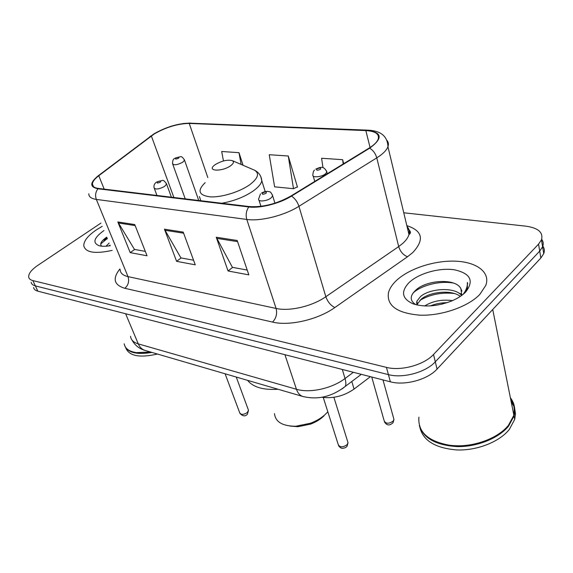 <?xml version="1.0" encoding="UTF-8"?>
<svg xmlns="http://www.w3.org/2000/svg" width="573" height="573" viewBox="0 0 573 573"><rect width="100%" height="100%" fill="white"/><g stroke="black" fill="none" stroke-linecap="round" stroke-linejoin="round"><path stroke-width="0.86" d="M370.409 376.676L354.064 389.074C343.972 396.043 333.221 398.772 321.804 397.261M107.352 238.676L104.214 240.681M33.592 287.453C33.886 289.25 35.297 290.49 37.818 291.163L390.385 381.811C404.796 385.858 427.637 379.663 437.056 369.084L540.855 258.008L543.734 253.667C544.787 250.917 544.486 248.403 542.839 246.132M31.15 282.231C31.429 284.015 32.833 285.232 35.354 285.891L388.422 374.62C402.869 378.595 425.811 372.357 435.294 361.814L539.709 251.103L542.602 246.784C543.67 244.026 543.362 241.52 541.678 239.263C543.362 241.52 543.67 244.026 542.602 246.784L539.709 251.103L435.294 361.814C425.811 372.357 402.869 378.595 388.422 374.62L35.354 285.891C32.833 285.232 31.429 284.015 31.15 282.231M96.386 229.852C87.948 235.639 83.744 240.932 83.78 245.731C85.413 252.564 94.882 254.126 112.193 250.401C94.882 254.126 85.413 252.564 83.78 245.731C83.744 240.932 87.948 235.639 96.386 229.852L102.238 226.299L96.386 229.852M396.53 280.405C392.29 284.38 389.611 288.448 388.487 292.602C386.517 305.667 396.996 313.187 419.93 315.179C441.561 315.974 468.062 306.784 479.809 294.436L485.825 285.333C490.61 272.196 476.578 261.954 455.492 261.181C434.427 260.328 409.237 268.544 396.53 280.405C392.29 284.38 389.611 288.448 388.487 292.602C386.517 305.667 396.996 313.187 419.93 315.179C441.561 315.974 468.062 306.784 479.809 294.436L485.825 285.333C490.61 272.196 476.578 261.954 455.492 261.181C434.427 260.328 409.237 268.544 396.53 280.405M154.252 133.953C166.127 127.17 177.788 123.661 189.24 123.431L365.846 130.587C375.43 131.174 379.548 134.025 378.187 139.153C377.07 142.047 374.04 145.033 369.091 148.113L290.991 195.973C276.802 203.902 262.907 207.433 249.327 206.559L98.484 188.445C94.352 187.894 92.317 186.404 92.396 183.976C92.618 181.562 94.746 178.812 98.785 175.725L154.252 133.953M153.836 133.932L98.284 175.739C89.732 182.737 89.624 187.085 97.962 188.782L248.782 206.96C260.113 208.508 279.552 203.601 291.514 196.102L369.635 148.206C383.344 138.1 382.234 132.112 366.297 130.25L189.677 123.152C177.952 123.388 166.005 126.977 153.836 133.932M104.078 239.142L106.829 237.408M296.857 187.113L297.473 187.17L288.269 156.006L269.238 154.717L274.61 186.841L293.491 188.696L297.38 186.87M100.92 223.098L37.768 265.406C31.522 269.711 28.492 273.565 28.686 276.974C28.958 278.736 30.362 279.946 32.883 280.591L386.438 367.372C400.928 371.261 423.977 364.987 433.517 354.472L538.556 244.148L541.464 239.851C543.483 232.495 538.276 227.932 525.842 226.156L403.764 212.784M134.748 224.566L147.053 255.787L130.2 252.629L117.83 221.937L134.748 224.566M237.193 240.488L248.847 274.875L228.061 270.979L216.243 237.229L237.193 240.488M183.217 232.101L195.257 264.826L176.599 261.324L164.444 229.186L183.217 232.101M243.052 165.268L238.998 152.676L221.694 151.501L223.456 160.97M343.693 163.677L342.625 159.681L321.596 158.263L322.979 167.703M176.599 261.324L181.132 257.95M193.567 260.228L180.91 257.907L164.444 229.186M228.061 270.979L232.638 267.376M247.207 270.048L232.416 267.34L216.243 237.229M130.2 252.629L134.676 249.448M145.32 251.389L134.462 249.405L117.83 221.937M288.269 156.006L293.491 188.696M238.998 152.676L241.104 164.43M342.625 159.681L343.22 163.964M106.034 246.218L109.171 243.088M109.02 245.903L110.016 245.122M103.992 230.547L103.298 231.012C93.85 237.974 92.418 242.866 99.007 245.688C101.844 246.476 105.597 246.483 110.252 245.71M106.728 237.165C101.271 240.947 99.552 243.948 101.586 246.168M125.702 347.704C128.918 356.012 139.497 358.125 157.446 354.035M124.907 346.156C128.194 352.818 137.183 354.902 151.888 352.416M134.189 352.237L136.703 352.703L150.821 352.101M124.205 343.814C125.014 348.549 129.068 351.485 136.353 352.624L150.556 352.03M100.719 243.948L107.28 238.511M102.782 240.359L106.865 237.487M274.488 413.599C275.42 421.964 282.525 426.176 295.797 426.24L310.509 423.218C316.812 420.84 322.005 417.645 326.08 413.634L327.806 411.758M230.575 165.776C233.619 163.52 234.228 161.822 232.402 160.691C227.631 159.452 221.937 160.734 215.326 164.537L214.238 165.361C206.609 171.356 222.238 171.864 230.575 165.776M247.572 380.35C253.073 387.226 263.243 390.199 278.084 389.253M289.866 426.033L297.881 426.727L310.559 424.12C315.995 422.072 320.472 419.314 323.989 415.848M418.913 417.151C417.703 432.235 428.368 441.676 450.901 445.479C472.088 447.828 497.5 438.918 508.423 425.345L513.881 415.239C515.564 408.793 514.396 402.969 510.385 397.762M513.737 414.53C514.919 408.929 513.895 403.815 510.665 399.173M419.329 425.624C423.433 438.324 436.103 445.321 457.34 446.603C477.173 446.94 498.725 438.281 508.58 426.104L514.031 415.998C515.714 409.552 514.547 403.721 510.529 398.507M419.923 427.608C423.225 440.795 435.609 448.244 457.075 449.963C477.144 450.643 499.276 441.941 509.275 429.514L514.712 419.393L515.478 413.871L514.704 408.563M513.788 406.107L511.202 401.852M416.879 304.951L416.829 301.248L420.503 296.556C429.614 288.498 454.088 286.629 461.387 295.181M417.201 305.015L417.481 303.919L421.148 299.221C429.65 291.865 451.352 289.279 460.312 296.413M424.672 305.946C432.701 301.033 441.991 299.249 452.534 300.61M430.344 305.889C435.688 303.762 441.253 302.694 447.055 302.694M461.05 295.904L461.623 294.551L460.893 288.699L461.895 291.105M409.122 282.525C400.591 291.564 401.881 298.655 412.997 303.805C424.149 307.379 436.891 306.498 451.223 301.162C457.311 298.64 462.125 295.604 465.656 292.051C474.301 280.82 470.562 273.4 454.432 269.797C439.47 267.491 418.748 273.342 409.122 282.525M460.893 288.699C455.986 278.084 427.343 279.925 416.471 289.523C409.752 295.453 409.494 300.474 415.697 304.585M464.417 293.24L467.353 288.348L467.375 282.475C467.611 286.378 466.2 290.332 463.134 294.336M446.002 444.77C464.631 447.721 481.957 444.311 497.973 434.535M467.375 282.475L467.74 283.757M413.076 293.018C420.818 285.526 439.878 280.369 453.709 283.119M416.492 302.881L417.101 302.365M419.887 300.374C430.115 294.429 441.582 292.137 454.296 293.491M435.186 305.416L442.721 303.955M459.016 293.226L461.745 294.142M351.808 381.482L354.064 389.074M37.818 291.163L32.883 280.591M540.855 258.008L538.556 244.148M437.056 369.084L433.517 354.472M390.385 381.811L386.438 367.372M130.537 336.265C130.931 339.896 133.516 342.439 138.286 343.886L125.609 313.732M145.628 350.59L144.675 350.311C141.825 349.265 139.697 347.123 138.286 343.886L296.442 389.26C309.828 393.379 331.996 388.537 345.032 378.517L342.31 369.449M361.305 374.334L345.34 386.352C346.099 384.419 345.999 381.804 345.032 378.517L353.355 372.292M303.583 396.688L302.537 396.394C299.758 395.327 297.724 392.949 296.442 389.26L284.924 354.694M131.983 340.018C134.748 345.111 138.974 348.549 144.675 350.311L302.537 396.394C317.549 400.14 331.817 396.795 345.34 386.352L342.038 388.952M189.24 123.431L207.827 177.587M406.837 225.633C422.659 230.819 424.614 239.815 412.71 252.607L407.503 256.754L334.861 307.529C317.958 319.67 289.329 326.266 272.54 322.083L124.835 288.298C113.941 285.032 112.287 278.6 119.879 269.002M369.635 148.206C373.116 150.248 375.494 153.471 376.776 157.876L398.686 246.576L402.869 243.296C406.128 240.338 408.162 237.415 408.972 234.543C409.788 231.442 409.143 228.742 407.031 226.45M149.596 136.918L150.849 135.973M408.341 231.929L410.383 232.552M248.782 206.96C246.204 210.742 245.538 214.904 246.791 219.445L96.343 199.418C94.982 195.515 95.519 191.969 97.962 188.782M291.514 196.102C294.937 198.387 297.416 201.782 298.934 206.301C284.401 215.548 260.565 221.507 246.791 219.445L276.1 308.446C289.573 311.59 312.285 306.297 325.836 296.721L398.686 246.576C400.312 251.669 403.256 255.064 407.503 256.754M96.944 176.799L98.284 175.739M120.158 269.682C120.337 273.142 122.951 275.455 128.001 276.623L96.343 199.418C91.257 198.666 88.743 196.775 88.801 193.746M386.961 140.399C388.48 142.176 388.802 144.274 387.942 146.702C386.56 150.327 382.843 154.051 376.776 157.876L298.934 206.301L325.836 296.721C327.727 301.928 330.736 305.531 334.861 307.529M366.297 130.25L367.708 130.157C380.816 130.708 387.563 136.224 387.942 146.702L408.972 234.543C411.307 233.068 410.841 231.098 407.553 228.634M367.085 130.128L189.677 123.152M124.835 288.298C128.366 285.139 129.426 281.25 128.001 276.623L276.1 308.446C277.368 313.746 276.179 318.294 272.54 322.083M365.846 130.587L370.065 147.497M151.344 135.944L173.877 197.499M98.785 175.725L104.186 189.133M183.611 233.182L164.952 230.26M135.156 225.597L118.346 222.969M237.58 241.627L216.744 238.368M107.087 238.039L103.949 240.044M205.17 182.665C196.976 190.616 198.673 195.343 210.255 196.861C221.601 197.535 240.044 191.819 250.014 184.513C258.222 178.11 259.684 173.318 254.398 170.138L253.18 169.615M221.78 203.25C234.199 201.023 244.879 196.79 253.825 190.551C258.495 187.07 261.166 183.818 261.818 180.803L260.758 176.513M199.411 196.539L200.808 200.736M184.327 159.566L184.535 160.204L182.715 162.252C177.286 165.01 173.898 165.475 172.545 163.649C172.573 160.705 173.218 159 174.478 158.542M175.796 158.005C174.858 159.301 175.782 159.373 178.575 158.22C179.499 156.93 178.575 156.859 175.796 158.005M371.741 377.013L384.111 420.618C385.572 423.862 388.566 424.056 393.085 421.191L393.959 419.457L393.579 418.089M326.567 170.955L326.839 172.129L325.385 173.913C321.396 177.193 311.719 177.895 312.887 174.858C313.044 172.251 313.596 170.675 314.548 170.117M316.805 168.985C316.146 170.51 317.363 170.604 320.479 169.271C321.131 167.753 319.906 167.653 316.805 168.985M225.103 373.789L239.657 412.646C240.982 414.981 243.546 414.924 247.335 412.488L248.489 410.254L248.181 409.409M166.363 183.389L166.6 184.098L164.616 186.39C158.979 189.305 155.462 189.77 154.065 187.786C153.657 185.623 154.33 183.833 156.085 182.407M160.304 182.157C161.321 180.739 160.376 180.638 157.453 181.856C156.429 183.274 157.374 183.374 160.304 182.157M323.265 397.49L338.156 444.297C339.624 447.492 342.582 447.642 347.023 444.763L348.026 442.721L347.603 441.368M272.368 194.741L272.676 195.902L270.972 198.014C266.853 201.316 257.657 202.047 258.631 199.024L260.457 193.896M266.058 193.287C266.882 191.676 265.7 191.554 262.52 192.915C261.689 194.534 262.864 194.655 266.058 193.287M543.734 253.667L541.464 239.851M183.202 123.503L190.458 123.052M92.396 183.976L93.463 186.597M232.402 160.691L254.398 170.138C258.824 172.323 261.295 175.875 261.818 180.803L265.184 191.54M310.559 424.12L310.509 423.218M297.881 426.727L295.797 426.24M513.881 415.239L492.73 309.506M514.712 419.393L514.031 415.998M417.481 303.919L416.829 301.248M185.222 198.86L172.774 164.301M198.745 200.486L184.535 160.204C182.794 157.353 181.419 156.193 180.402 156.737L175.166 158.069M384.411 421.843C386.832 425.696 389.74 425.94 393.121 422.573L393.959 419.457L382.993 379.913M314.749 181.412L313.23 176.076M327.283 173.726L326.839 172.129C323.645 164.666 319.254 167.789 315.795 169.092M236.262 377.048L248.489 410.254L247.443 414.136C245.351 416.643 242.845 416.399 239.915 413.405M171.413 197.205L166.6 184.098C164.63 181.039 163.169 179.836 162.223 180.495L156.809 181.899M156.952 195.465L154.345 188.517M333.88 397.297L348.026 442.721L347.095 446.195C346.271 447.341 344.803 448.05 342.69 448.308C341.221 448.444 339.818 447.506 338.485 445.5M274.933 203.164L272.676 195.902C271.323 192.829 270.313 191.489 269.647 191.883C267.541 190.945 264.855 191.31 261.596 192.986M260.959 206.33L259.017 200.235"/></g></svg>
